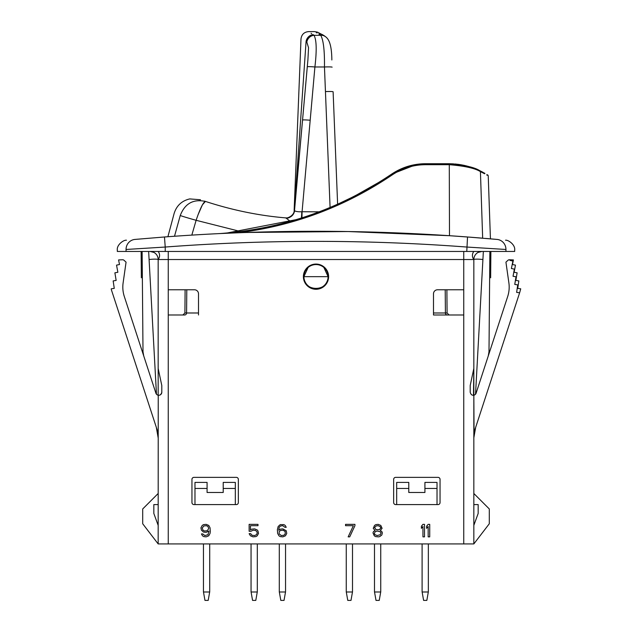 <?xml version="1.0" encoding="UTF-8"?>
<svg xmlns="http://www.w3.org/2000/svg" width="632" height="632" viewBox="0 0 632 632"><rect width="100%" height="100%" fill="white"/><g stroke="black" fill="none" stroke-linecap="round" stroke-linejoin="round"><path stroke-width="0.95" d="M473.494 395.269L473.834 368.44L473.834 543.923L158.166 543.923L158.229 395.229M478.124 252.397L481.9 251.457A8.066 8.066 0 0 0 473.834 259.523L473.834 368.44L470.2 385.52L470.2 392.259C470.856 394.542 472.065 395.529 473.834 395.221L473.834 368.44L470.2 385.52M473.028 395.277A3.026 3.026 0 0 0 473.834 395.221L473.834 437.802L475.675 427.343M488.26 355.982L488.994 351.827L489.871 251.457M473.834 436.199A20.169 20.169 0 0 1 474.829 429.934L519.623 292.806L516.628 292.363L517.734 284.906L514.756 284.408L516.012 276.808L513.042 276.263L514.353 269.121L511.391 268.521L512.908 261.04L509.953 260.384L510.079 259.784L509.424 259.76A2.014 2.014 0 0 0 507.97 260.289L505.932 262.162L508.879 282.86A30.257 30.257 0 0 1 507.686 296.519L476.101 393.191A3.026 3.026 0 0 1 473.834 395.221L474.055 433.181M475.533 394.21L483.354 251.457M473.834 251.457A6.47 6.47 0 0 0 473.834 259.523L473.937 258.212M474.182 257.185L474.434 256.458M473.834 259.523L463.746 259.523L463.746 251.457M505.948 251.457L505.948 249.474C517.576 250.509 517.576 250.509 505.948 249.474L466.772 247.041A2006.94 2006.94 0 0 0 165.229 247.041L165.229 251.457L514.677 251.457L514.677 250.248C515.522 244.829 508.318 239.781 505.537 240.207M126.463 240.207C123.682 239.781 116.478 244.829 117.323 250.248L117.323 251.457L165.229 251.457M505.948 249.474A10.088 9.788 -84.8 0 0 497.06 239.425C508.357 240.468 508.357 240.468 497.06 239.425L467.53 236.984A2017.02 2017.02 0 0 0 164.47 236.984L134.94 239.425C123.643 240.468 123.643 240.468 134.94 239.425L135.588 239.37M164.47 236.984L165.229 247.041L126.052 249.474C114.424 250.509 114.424 250.509 126.052 249.474A10.088 9.788 -95.2 0 1 134.94 239.425A10.088 9.788 84.8 0 0 126.052 249.474L126.052 251.457M469.6 237.142L472.791 237.387M473.644 237.458L474.047 237.49M477.594 237.766L478.479 237.837M481.813 238.114L482.421 238.161M473.218 237.419L482.666 238.185C493.015 239.062 493.015 239.062 482.666 238.185L480.423 171.62C475.146 168.286 464.765 165.971 449.289 164.691L448.799 164.691L448.72 163.712L419.585 164.012M485.558 238.422L488.986 238.714M487.493 174.716L488.228 175.672L490.432 238.841L496.934 239.417M166.232 236.85C156.87 237.561 156.87 237.561 166.232 236.85L167.899 236.731L174.124 213.49C176.533 205.684 181.74 200.826 189.734 198.914L200.486 199.751M464.615 236.771L470.492 237.213M470.674 237.221L472.104 237.332M246.867 232.473L348.2 231.541L449.486 235.704L471.109 237.261M416.875 164.336L391.5 174.195C339.092 209.39 281.722 229.187 219.383 233.603L219.383 233.603C282.03 229.076 339.4 209.271 391.5 174.195L397.496 170.608M221.311 233.508L238.248 232.781C293.872 225.861 345.159 206.601 392.109 174.993L391.5 174.195L405.468 167.14L420.801 163.901M473.763 237.466L478.645 237.853L473.763 237.466M161.8 385.52L161.8 392.259C161.144 394.542 159.928 395.529 158.166 395.221L158.166 368.44L161.8 385.52L158.166 368.44L158.166 259.523A8.066 8.066 0 0 0 150.1 251.457L153.876 252.397M157.589 256.529L157.739 256.94M158.063 258.212L158.166 259.523A6.47 6.47 0 0 0 158.166 251.457M148.646 251.457L156.467 394.21M157.945 433.181L158.166 437.802L156.325 427.343M142.129 251.457L143.006 351.827L143.74 355.982M158.158 259.191L158.103 258.52M472.27 395.126L472.728 395.237M479.862 251.718L478.693 252.121M474.482 256.347L474.316 256.766M463.746 314.989L433.489 314.989L447.409 314.989L433.489 314.989L433.489 293.809A4.037 4.037 0 0 1 437.526 289.78L463.746 289.78L463.746 543.923M449.257 289.78L446.887 289.78L447.093 312.99L449.107 314.989M185.113 289.78L184.907 312.99L186.59 312.99A2.014 1.999 90 0 1 184.591 314.989L168.254 314.989L168.254 543.923M158.166 259.523L168.254 259.523L168.254 289.78L194.474 289.78A4.037 4.037 0 0 1 198.511 293.809L198.511 314.989M168.254 289.78L168.254 314.989M168.254 251.457L168.254 259.523L463.746 259.523L463.746 289.78M303.392 276.666A12.608 12.608 0 0 1 316 264.065A12.608 12.608 0 0 1 328.608 276.666A12.608 12.608 0 0 1 316 289.274A12.608 12.608 0 0 1 303.392 276.666L303.897 276.666L304.032 278.475M235.317 488.457L223.215 488.457L223.215 482.406L235.317 482.406L235.317 504.589L236.328 504.589A2.014 2.014 0 0 0 238.343 502.574L238.343 479.38A2.014 2.014 0 0 0 236.328 477.365L193.969 477.365A2.014 2.014 0 0 0 191.954 479.38L191.954 502.574A2.014 2.014 0 0 0 193.969 504.589L236.328 504.589M437.02 504.589L438.031 504.589A2.014 2.014 0 0 0 440.046 502.574L440.046 479.38A2.014 2.014 0 0 0 438.031 477.365L395.672 477.365A2.014 2.014 0 0 0 393.657 479.38L393.657 502.574A2.014 2.014 0 0 0 395.672 504.589L437.02 504.589L437.02 482.406L424.917 482.406L424.917 492.486L408.786 492.486L408.786 482.406L396.683 482.406L396.683 504.589L395.672 504.589M158.166 493.497L142.698 508.965L142.698 523.754L158.166 543.923M473.834 525.358L478.171 513.445L478.171 504.589L473.834 504.589M158.166 504.589L153.829 504.589L153.829 513.445L158.166 525.358M194.98 488.457L194.98 482.406L207.083 482.406L207.083 488.457L194.98 488.457L194.98 504.589M223.215 488.457L223.215 492.486L207.083 492.486L207.083 488.457M437.02 488.457L424.917 488.457M408.786 488.457L396.683 488.457M422.097 543.923L422.097 591.821L423.606 600.4L426.837 600.4L428.346 591.821L428.346 543.923M422.121 591.987L428.322 591.987M374.492 543.923L374.492 591.821L376.008 600.4L379.232 600.4L380.748 591.821L380.748 543.923M374.523 591.987L380.717 591.987M346.257 543.923L346.257 591.821L347.766 600.4L350.997 600.4L352.506 591.821L352.506 543.923M346.281 591.987L352.482 591.987M279.289 543.923L279.289 591.821L280.805 600.4L284.029 600.4L285.546 591.821L285.546 543.923M279.32 591.987L285.514 591.987M251.054 543.923L251.054 591.821L252.563 600.4L255.794 600.4L257.303 591.821L257.303 543.923M251.078 591.987L257.279 591.987M203.449 543.923L203.449 591.821L204.965 600.4L208.189 600.4L209.706 591.821L209.706 543.923M203.48 591.987L209.674 591.987M473.834 543.923L489.302 523.754L489.302 508.965L473.834 493.497M327.969 278.475L328.103 276.666L328.608 276.666M304.103 278.878L304.679 280.956M304.758 281.137L305.817 283.207M305.872 283.294L307.405 285.19M307.484 285.269L309.34 286.778M309.435 286.833L311.544 287.923M312.706 288.31L313.804 288.571M314.941 288.721L315.455 288.761M316.561 288.761L317.098 288.721M318.188 288.571L319.302 288.31M320.456 287.923L322.549 286.849M322.675 286.762L324.516 285.261M324.595 285.19L326.12 283.302M326.191 283.199L327.25 281.137M327.321 280.948L327.897 278.878M240.579 231.517L196.118 220.299L191.828 235.112M308.108 267.494L303.897 276.666A12.103 12.103 0 0 1 316 264.563A12.103 12.103 0 0 1 328.103 276.666L323.892 267.494M321.222 265.748L320.795 265.558M319.918 265.219L319.468 265.077M313.899 264.753L312.706 265.021M312.532 265.077L312.082 265.219M285.869 217.937L285.798 217.89A8.066 8.066 -179.1 0 0 294.512 210.567L294.536 210.669A8.066 8.019 133.6 0 1 285.869 217.937L290.301 221.35M320.108 33.962A7.663 6.881 -63.3 0 0 318.844 33.962C313.124 30.802 313.124 30.802 318.844 33.962L320.756 35.313L314.009 35.313L313.117 34.618C307.136 30.573 307.136 30.573 313.117 34.618A7.663 6.928 121.9 0 0 306.078 41.459L306.078 41.459C299.268 38.11 299.268 38.11 306.078 41.459L306.828 42.06L308.542 47.74L307.926 59.598L294.512 210.567A8.066 8.066 -178.3 0 1 285.79 217.89A8.066 8.066 -85.1 0 0 294.512 210.567L294.512 210.567C295.492 211.127 290.72 219.573 285.79 217.89C259.207 215.694 232.426 210.203 205.424 201.418L204.46 201.095L205.424 201.418C193.266 198.835 184.868 203.536 180.246 215.52C172.086 212.826 172.086 212.826 180.246 215.52L174.503 236.257M301.938 218.87L302.08 211.736L321.862 211.846M301.346 219.059A18.755 0.671 93.1 0 0 301.812 211.76L301.812 211.76C298.13 211.894 295.705 211.53 294.536 210.669M197.998 214.888L202.406 204.863L205.424 201.418C203.291 202.074 200.186 208.37 196.118 220.299A20.169 0.537 -164.6 0 1 180.246 215.52M337.662 205.282L333.111 91.782A7.663 0.506 177.7 0 0 325.448 91.585L330.125 208.528M285.387 217.85C287.513 218.791 294.741 215.125 294.149 210.14L300.99 38.955C301.59 34.476 304.15 32.019 308.653 31.6L314.57 31.6C319.658 32.524 316.379 31.861 322.288 34.594L325.717 36.854A7.663 7.039 130.3 0 0 320.756 35.313C323.442 40.124 324.674 50.679 324.461 66.976L314.91 66.976L302.08 211.736M332.124 67.166A7.663 0.506 177.7 0 0 324.461 66.976L325.448 91.585M303.992 190.098L310.186 120.238A7.663 0.506 -174.9 0 0 302.538 120.064L294.37 210.401L306.078 41.459M307.895 59.914L307.271 66.802A7.663 0.506 -174.9 0 0 307.271 66.81A7.663 0.506 -174.9 0 1 314.91 66.976L314.412 72.609M288.105 217.756L292.324 215.409M303.542 195.177L303.652 193.913M310.186 120.238L312.271 96.672M312.303 96.341L313.512 82.76M313.598 81.781L313.685 80.801M313.946 77.855L314.033 76.875M314.088 76.219L314.207 74.908M314.238 74.513L314.38 72.933M331.847 59.985L331.847 59.985C331.713 43.497 328.332 38.821 325.717 36.854L325.061 36.324M313.78 35.108L314.009 35.313C316.561 39.777 316.861 50.339 314.91 66.976M317.106 33.006L316.237 32.524M320.645 35.21L320.242 34.871M311.655 33.63L311.055 33.219M322.288 34.594A7.663 6.881 116.7 0 0 318.844 33.962M328.103 276.666L303.897 276.666C303.234 292.276 328.766 292.276 328.103 276.666M201.45 533.937L202.493 535.802L203.796 536.6L206.143 536.86L208.742 535.802L210.045 533.408L210.306 531.544L210.045 527.815L208.742 525.421L206.143 524.355L203.536 524.623L202.232 525.421L200.929 527.815L201.45 530.208L203.536 532.073L206.143 532.341L209.002 531.006L207.96 534.735L204.839 535.533L202.754 533.937L201.45 533.937M208.742 528.613L207.185 530.746L204.578 531.006L203.014 530.208L202.232 528.083L203.796 525.958L206.403 525.69L207.96 526.488L208.742 528.613M250.959 531.275L253.045 530.208L255.652 530.477L256.955 531.812L257.216 533.139L256.434 534.735L254.609 535.533L252.002 535.264L250.699 533.669L249.134 533.669L250.438 535.802L253.045 536.86L255.913 536.6L257.216 535.802L258.512 533.408L257.99 531.006L257.216 529.948L254.609 528.881L251.741 529.15L250.438 529.948L250.438 525.69L257.99 525.69L257.99 524.355L249.134 524.355L249.134 531.275L250.959 531.275M286.233 530.746L282.844 528.881L280.237 529.15L278.68 530.208L279.194 527.286L280.497 525.958L282.844 525.69L284.929 527.286L286.233 527.286L285.19 525.421L283.887 524.623L280.237 524.623L278.159 526.488L277.377 529.679L277.638 533.408L278.941 535.802L280.237 536.6L282.844 536.86L285.451 535.802L286.754 533.408L286.233 530.746M285.19 531.544L285.19 533.937L283.887 535.264L281.28 535.533L279.194 533.937L279.194 531.544L280.497 530.477L283.104 530.208L285.19 531.544M354.931 525.69L354.931 524.355L345.546 524.355L345.546 525.69L353.367 525.69L348.153 536.86L349.717 536.86L354.931 525.69M375.068 530.477L373.504 531.544L372.983 532.871L374.286 535.802L375.59 536.6L378.45 536.86L379.753 536.6L381.839 535.004L382.36 532.871L381.839 531.544L380.274 530.477L382.099 528.352L380.796 525.421L378.189 524.355L375.85 524.623L374.547 525.421L373.243 528.352L375.068 530.477M377.146 535.533L375.068 534.735L374.286 533.669L375.068 531.812L377.146 531.006L380.274 531.812L381.057 532.871L380.274 534.735L377.146 535.533M378.189 525.69L380.274 526.756L380.796 528.083L379.232 529.679L376.111 529.679L374.547 527.554L376.111 525.958L378.189 525.69M424.514 536.86L424.514 524.355L422.95 524.355L421.386 526.219L421.386 528.352L422.95 526.488L422.95 536.86L424.514 536.86M429.728 536.86L429.728 524.355L428.164 524.355L426.6 526.219L426.6 528.352L428.164 526.488L428.164 536.86L429.728 536.86M161.8 392.259A3.026 3.026 0 0 1 159.872 395.071M158.988 395.277A3.026 3.026 0 0 1 155.899 393.191L124.314 296.519A30.257 30.257 0 0 1 123.121 282.86L126.068 262.162L124.03 260.289A2.014 2.014 0 0 0 122.576 259.76L118.579 259.926L119.503 264.532L116.541 265.132L117.86 272.274L114.882 272.819L116.146 280.418L113.16 280.916L114.266 288.374L111.272 288.816L111.272 289.432L157.171 429.934A20.169 20.169 0 0 1 158.166 436.199M510.079 259.784L513.421 259.926L512.497 264.532L515.459 265.132L514.14 272.274L517.118 272.819L515.854 280.418L518.84 280.916L517.734 288.374L520.729 288.816L519.623 292.806M508.879 282.86A30.257 30.257 0 0 1 507.686 296.519M505.932 262.162L507.97 260.289M142.398 281.69C140.991 276.429 140.991 276.429 142.398 281.69C140.991 276.429 140.991 276.429 142.398 281.69M121.921 259.784L122.576 259.76M390.623 174.787L390.118 175.135M389.47 175.562L388.601 176.146M386.697 177.402L386.199 177.734M374.721 184.915L369.27 188.115M368.772 188.407L355.026 195.873L379.761 181.842M353.857 196.473L337.614 204.231M459.614 164.533L449.052 163.72M397.67 170.514L414.489 164.731M414.592 164.715L425.534 163.712C413.138 163.799 401.794 167.29 391.5 174.195L397.931 170.379M483.393 172.528L479.886 170.743C474.751 167.377 464.528 165.039 449.218 163.72L458.927 164.439M460.017 164.596L463.73 165.284M464.417 165.434L467.111 166.082M471.045 167.235L472.08 167.575M481.339 172.062L484.626 173.776M486.608 174.843L487.406 175.262M484.088 172.915L484.934 173.381L484.088 172.915C488.844 175.443 488.844 175.443 484.088 172.915A1.011 0.988 -60.8 0 1 484.594 173.761C489.413 176.32 489.413 176.32 484.594 173.761L480.423 171.62A1.011 0.964 -64.6 0 0 479.886 170.743M449.486 235.704L449.289 164.691L449.218 163.72L448.72 163.712L453.61 163.878M448.799 164.691L425.597 164.691C413.399 164.77 402.236 168.207 392.109 174.993M227.141 232.987L296.1 219.66M302.057 217.811L303.242 217.432M314.957 213.395L322.834 210.417M323.236 210.258L327.913 208.378M328.624 208.086L336.398 204.768M336.769 204.602L345.238 200.715M346.565 200.083L350.539 198.14M379.785 181.826L381.578 180.697M454.771 163.965L458.556 164.383M461.242 164.802L464.299 165.41M464.323 165.41L466.819 166.011M469.252 166.682L464.741 165.505M473.55 168.096L476.536 169.25L473.55 168.096M477.302 169.574L478.653 170.166M464.014 165.347L460.151 164.62M448.72 163.712L425.534 163.712L448.72 163.712M421.813 163.83L425.534 163.712L425.597 164.691M489.603 281.69C491.009 276.429 491.009 276.429 489.603 281.69C491.009 276.429 491.009 276.429 489.603 281.69M473.834 259.681A8.982 1.161 -173.5 0 1 482.872 259.523M466.772 251.457L467.53 236.984M158.166 259.681A8.982 1.161 -6.5 0 0 149.128 259.523M447.409 314.989A2.014 1.999 90 0 1 445.41 312.99L447.093 312.99M433.489 312.99L445.41 312.99L445.212 289.78M302.538 120.064A7.663 0.506 -174.9 0 0 302.538 120.072L307.271 66.802M294.37 210.401A8.066 8.066 94.9 0 1 285.632 217.874A8.066 8.066 94.9 0 0 294.378 210.401M314.009 35.313A7.663 7.023 129.5 0 0 306.828 42.06M186.788 289.78L186.59 312.99L198.511 312.99M475.714 168.918L471.63 167.425M497.06 239.425L496.412 239.37M324.493 35.906L323.797 35.447M323.205 35.084L322.304 34.602M319.5 33.18L318.567 32.698M184.907 312.99L182.893 314.989M141.355 277.796L141.126 251.457M478.93 170.3L477.452 169.645M474.695 168.523L473.779 168.175M473.502 168.073L472.973 167.883M476.599 169.281L480.02 170.806M480.304 170.94L481.252 171.406M481.529 171.549L482.366 171.975M467.988 166.319L470.192 166.966M419.458 164.02L413.723 164.881M407.766 166.382L407.15 166.572M490.645 277.796L490.874 251.457"/></g></svg>
